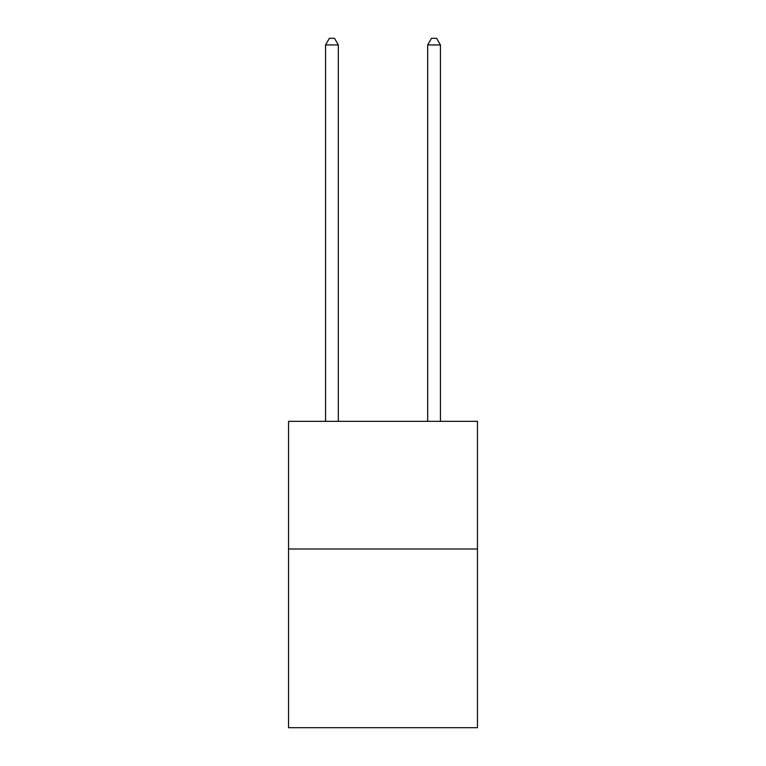 <?xml version="1.0" encoding="UTF-8"?>
<svg xmlns="http://www.w3.org/2000/svg" width="766" height="766" viewBox="0 0 766 766"><rect width="100%" height="100%" fill="white"/><g stroke="black" fill="none" stroke-linecap="round" stroke-linejoin="round"><path stroke-width="1.15" d="M477.457 548.992L477.457 727.7L288.543 727.7L288.543 421.348L477.457 421.348L477.457 548.992L288.543 548.992M338.323 421.348L338.323 44.935L325.56 44.935L325.56 421.348M325.56 44.935L329.39 38.3L334.493 38.3L338.323 44.935M440.44 421.348L440.44 44.935L427.677 44.935L427.677 421.348M427.677 44.935L431.507 38.3L436.61 38.3L440.44 44.935"/></g></svg>
